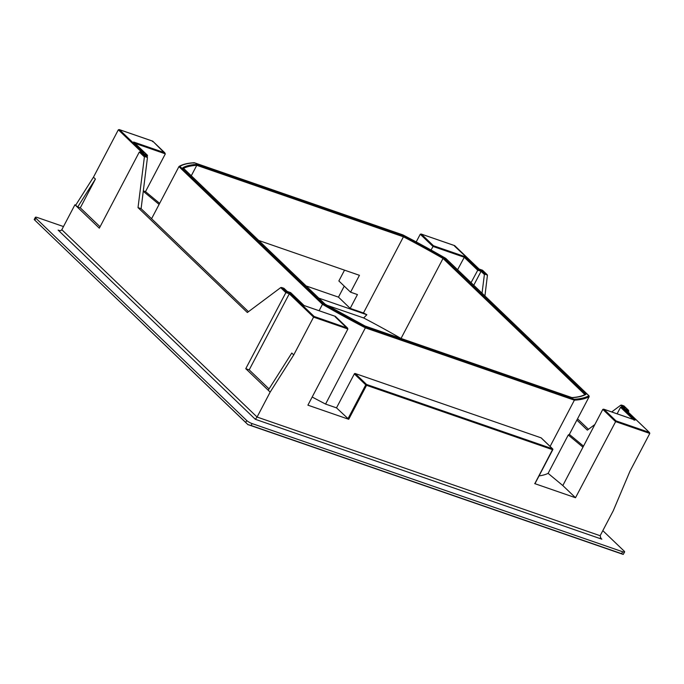 <?xml version="1.0" encoding="UTF-8"?>
<svg xmlns="http://www.w3.org/2000/svg" width="684" height="684" viewBox="0 0 684 684"><rect width="100%" height="100%" fill="white"/><g stroke="black" fill="none" stroke-linecap="round" stroke-linejoin="round"><path stroke-width="1.03" d="M344.249 286.126L338.469 297.138L306.133 285.955M338.469 297.138L350.182 308.381L357.441 294.565L350.576 292.196L338.862 280.953L344.531 270.154M335.203 316.82L347.891 328.995L313.58 317.128L293.744 354.919L291.786 353.047L268.214 390.231L245.761 368.685L286.271 291.846L289.7 293.034L314.11 316.444L347.643 328.149L335.34 316.341L304.106 305.534L290.649 292.615M363.649 317.957A232.663 48.684 -152.3 0 1 401.029 338.46L443.027 258.458A232.663 48.684 27.7 0 0 403.449 236.809L363.461 312.973A232.663 48.684 -152.3 0 1 366.846 314.743L363.649 317.957L327.149 305.329M80.302 207.833L77.728 206.936L95.409 179.054L80.302 207.833L100.061 226.789M484.922 295.941L487.444 275.113L482.468 270.231L479.039 269.051L454.552 246.103M588.454 429.304L577.535 418.83M621.611 405.108L623.928 405.911L628.579 410.366L628.305 412.204M633.17 419.369L620.55 407.262L621.662 407.151L635.128 420.079L603.912 409.271L616.019 420.891L649.296 432.399L649.8 433.434L629.955 471.233L613.24 510.786L600.15 535.726L600.971 538.539L601.834 539.18L255.329 419.301L58.131 230.098L59.593 230.602M134.115 143.042L133.611 142.007L164.835 152.806L152.729 141.186L119.452 129.678L143.854 153.096L139.314 152.019L99.325 228.182L74.924 204.773L61.825 229.713C61.047 230.773 59.816 230.901 58.131 230.098L58.85 230.422M293.744 354.919L270.163 392.103L257.073 417.043L255.329 419.301M270.163 392.103L268.214 390.231M314.11 316.444L313.58 317.128L289.178 293.71L285.75 292.521L280.662 287.639L247.352 312.52L138.023 207.62L144.401 156.901L139.314 152.019M289.7 293.034L249.19 369.873L269.043 388.922M249.19 369.873L245.761 368.685M454.638 245.633L421.361 234.116L433.459 245.736L464.684 256.534L457.587 269.727M433.459 245.736L431.048 250.011M248.463 311.69L141.109 208.688L147.453 157.5L143.657 153.746L147.086 154.926L133.611 142.007L147.342 155.123L147.069 156.961M616.019 420.891L575.509 497.73L562.812 485.554L548.115 473.362A237.1 49.616 -152.3 0 1 539.035 475.902M534.897 483.502L552.51 449.653L366.556 385.323L348.729 419.283L307.903 405.159L347.891 328.995M575.509 497.73L534.683 483.605M74.924 204.773L77.728 206.936M348.729 419.283L336.502 407.861L325.575 404.082A237.1 49.616 -152.3 0 1 312.178 397.011M325.575 404.082L365.735 327.123L574.235 399.251A236.433 49.47 27.7 0 0 588.873 395.745L445.583 258.253A236.433 49.47 27.7 0 0 403.013 234.963L402.577 235.313L403.013 234.963L194.504 162.826L193.752 163.066L194.504 162.826A236.433 49.47 27.7 0 0 179.866 166.332L178.934 166.622L159.09 204.413L143.298 191.315M319.103 310.724L322.463 304.329L178.934 166.622L179.866 166.332L323.164 303.824L322.463 304.329A237.1 49.616 -152.3 0 0 365.564 327.918L574.389 400.166L574.235 399.251M634.025 420.19L634.914 419.976L603.698 409.177L602.801 409.391L562.812 485.554M347.925 418.822L365.752 384.861L354.329 373.909A0.667 0.53 -46.2 0 1 355.15 373.507L541.095 437.837A0.667 0.53 -46.2 0 1 541.352 438.085M350.576 292.196L359.442 275.31L258.732 240.469M550.107 446.421L574.389 400.166A237.1 49.616 -152.3 0 0 589.206 396.609L588.873 395.745L589.206 396.609L569.362 434.4L583.512 446.13M354.329 373.909L336.502 407.861M487.17 274.686L482.528 270.231L479.091 269.043L454.689 245.633L421.139 234.022L420.25 234.236L416.214 241.914M75.779 205.063L93.46 177.182L118.341 129.789L119.23 129.575L152.771 141.178M622.628 551.757A4.429 0.923 27.7 0 0 624.603 551.945L623.235 554.425L621.619 553.681L622.628 551.757L252.105 423.584L251.096 425.499L247.864 424.567L245.71 422.438L246.719 420.523A4.429 0.923 27.7 0 0 252.105 423.584M621.619 553.681L251.096 425.499M623.235 554.425L247.864 424.567M602.818 530.647L624.107 551.073A4.429 0.923 27.7 0 1 624.603 551.945M34.2 219.547L35.363 217.324A4.429 0.923 27.7 0 1 37.338 217.512L63.484 226.558M35.363 217.324A4.429 0.923 27.7 0 0 35.859 218.205L34.85 220.12L34.234 219.598L248.044 424.755M35.859 218.205L246.719 420.523M34.234 219.598L245.71 422.438M183.551 168.341A232.663 48.684 27.7 0 1 196.778 165.314L196.624 164.399L403.62 236.006L403.449 236.809L196.778 165.314L191.289 175.762M350.182 308.381L363.461 312.973M582.956 447.182L568.259 434.998L548.115 473.362M568.259 434.998A237.1 49.616 27.7 0 0 569.362 434.4M151.574 218.726L159.09 204.413M95.409 179.054L93.46 177.182M152.788 141.186L165.34 153.84L145.495 191.631L159.646 203.362M143.349 190.887L145.495 191.631M620.55 407.262L617.113 413.82M623.124 407.638L620.653 405.261L611.701 411.948M594.858 424.516L587.342 430.133L576.877 420.087M482.04 293.188L484.392 274.523L481.057 271.326L473.755 285.237M464.684 256.534L478.15 269.462L471.062 282.646M484.537 274.104L487.444 275.113L484.537 274.104L484.392 274.523M620.653 405.261L621.824 405.202L625.091 408.339L621.44 407.048L625.091 408.339L623.979 408.451M280.662 287.639L281.834 287.588L286.271 291.846M141.109 208.688L138.023 207.62M144.546 156.491L147.453 157.5L144.546 156.491L144.401 156.901M335.28 316.341L304.064 305.543L303.978 306.013M304.064 305.543L290.512 293.094M281.047 287.46L283.946 288.46M290.589 292.615L287.16 291.435L287.075 291.906M621.038 405.073L623.936 406.074M623.885 405.92L628.322 410.169L624.885 408.989L649.552 432.596L625.15 409.177L625.398 410.024M152.729 141.186L152.643 141.665M144.162 154.781L143.914 153.934L147.18 157.063M142.742 153.207L143.854 153.096L140.203 151.805L144.863 156.166M478.962 269.522L479.039 269.051M482.391 270.71L482.468 270.231M420.25 234.236L432.938 246.411L464.162 257.21L477.629 270.137L481.057 271.326L481.587 270.65L484.853 273.78M445.677 258.894L445.583 258.253L445.677 258.894M403.62 236.006A233.329 48.821 -152.3 0 1 443.728 257.953L443.027 258.458L584.905 394.591M443.728 257.953L585.931 394.386L584.991 394.677M585.931 394.386A233.329 48.821 -152.3 0 1 572.123 397.678L571.362 397.917M183.15 168.555L182.816 167.691A233.329 48.821 -152.3 0 1 196.624 164.399M572.123 397.678L365.119 326.071L364.692 326.422L365.119 326.071A233.329 48.821 -152.3 0 1 325.02 304.132L182.816 167.691M325.114 304.773L325.02 304.132L325.114 304.773M366.846 314.743L318.821 298.13M61.825 229.713L257.073 417.043L600.15 535.726M287.16 291.435L283.894 288.297M478.15 269.462L481.587 270.65M355.15 373.507L366.564 384.468L552.518 448.798L541.095 437.837M649.8 433.434L615.489 421.566L602.801 409.391M323.164 303.824A236.433 49.47 27.7 0 0 365.735 327.123M600.338 537.744L601.834 539.18M141.887 152.387L118.341 129.789M165.34 153.84L135.107 143.375M628.827 411.204L626.382 410.366M147.59 155.961L145.145 155.114M552.732 449.55A0.667 0.53 133.8 0 0 552.518 448.798L552.732 449.55M366.564 384.468A0.667 0.53 133.8 0 0 365.752 384.861L366.556 385.323L366.564 384.468M281.62 287.494L283.937 288.289L287.212 291.427L290.632 292.615M445.66 258.287L402.979 234.928L194.376 162.758M445.703 258.313L589.069 395.882M194.213 162.741C187.809 163.066 182.808 164.28 179.182 166.366M585.256 394.411C582.058 396.173 577.578 397.233 571.824 397.584M571.995 397.609L365.085 326.029M365.085 326.037L325.097 304.158L183.013 167.828M541.249 437.931L552.672 448.892A0.667 0.667 0 0 1 552.8 449.679L534.974 483.639"/></g></svg>
